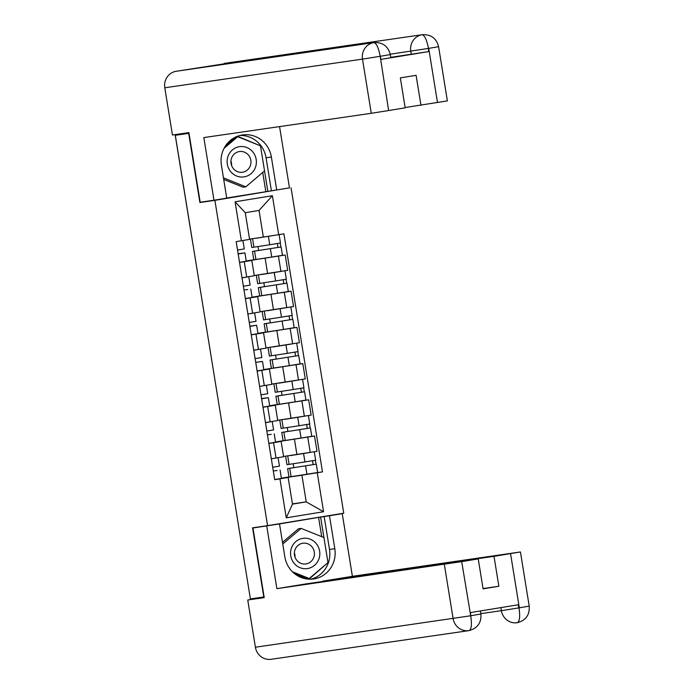<?xml version="1.0" encoding="UTF-8"?>
<svg xmlns="http://www.w3.org/2000/svg" width="694" height="694" viewBox="0 0 694 694"><rect width="100%" height="100%" fill="white"/><g stroke="black" fill="none" stroke-linecap="round" stroke-linejoin="round"><path stroke-width="1.04" d="M277.01 189.922L214.888 200.34L267.58 525.653L252.581 527.83L263.781 596.979L250.395 598.913L175.304 135.304L188.69 133.361L199.889 202.509L214.888 200.34M267.58 525.653L343.747 513.196L291.064 187.883M188.976 133.005L175.452 135.278M175.304 135.304L177.525 134.94L175.443 135.243M250.387 598.879L233.366 493.764M283.568 456.479L317.002 451.317L314.521 436.006L275.544 442.043M273.549 442.703L276.03 458.023L283.612 456.739L281.131 441.427L268.856 443.475M276.03 458.023L271.337 458.786M307.017 437.09L314.521 436.006M275.535 441.974L283.1 440.733M275.423 442.243L281.131 441.427M277.704 420.286L311.146 415.125L308.665 399.805L269.688 405.843M265.472 422.585L277.747 420.538L275.266 405.227L262.991 407.274M301.153 400.898L308.665 399.805M269.671 405.773L277.236 404.541M269.567 406.042L275.266 405.227M271.84 384.086L305.282 378.924L302.801 363.613L263.824 369.65M259.608 386.393L271.883 384.346L269.402 369.026L257.127 371.073M295.288 364.697L302.801 363.613M263.815 369.581L271.371 368.341M263.703 369.85L269.402 369.026M265.984 347.885L299.418 342.723L296.937 327.412L257.96 333.45M253.744 350.192L266.019 348.145L263.547 332.834L251.263 334.881M289.424 328.496L296.937 327.412M257.951 333.38L265.516 332.14M257.838 333.649L263.547 332.834M260.12 311.693L293.553 306.531L291.072 291.211L252.096 297.249M247.888 313.992L260.163 311.944L257.682 296.633L245.407 298.68M283.568 292.304L291.072 291.211M252.087 297.179L259.651 295.948M251.974 297.448L257.682 296.633M254.256 275.492L287.689 270.33L285.208 255.019L246.231 261.057M242.024 277.8L254.299 275.752L251.818 260.432L239.543 262.479M277.704 256.103L285.208 255.019M246.223 260.987L253.787 259.747M246.11 261.256L251.818 260.432M292.434 503.879L306.236 501.883L301.916 475.199L281.408 478.244M281.287 478.444L288.149 477.446L292.469 504.13L306.236 501.883L323.569 511.738L286.258 517.837L279.942 478.851L288.149 477.446M249.554 239.126L263.356 237.122L259.036 210.438L245.268 212.694L249.588 239.378L236.168 241.633L274.72 479.71L279.942 478.851M241.382 240.783L235.066 201.798L272.378 195.699L278.693 234.685L263.356 237.122M301.916 475.199L322.476 471.903L283.915 233.826L278.693 234.685M317.253 472.753L323.569 511.738M275.77 190.104L213.969 200.228L203.828 137.577L371.273 113.304L362.494 59.12L164.79 87.782L172.433 135L188.907 132.615L200.184 202.223L213.969 200.228M213.032 200.366L199.889 202.509M312.881 473.291L322.476 471.903M281.4 478.175L288.964 476.934M293.163 463.757L293.796 467.669M287.299 427.556L287.932 431.468M281.434 391.355L282.068 395.276M275.57 355.163L276.203 359.076M269.714 318.962L270.348 322.875M263.85 282.762L264.483 286.683M257.986 246.57L258.619 250.482M286.258 517.837L292.469 504.13M259.036 210.438L272.378 195.699M245.268 212.694L235.066 201.798M277.678 457.745L274.694 458.24M279.448 466.116L278.094 457.762L279.448 466.116L272.707 467.236M277.071 470.549L273.306 470.948L277.071 470.549M281.434 478.409L280.09 470.055L281.434 478.409L274.694 479.528M292.582 467.86L316.282 464.139L317.635 472.493L306.922 474.245L288.973 476.986L287.62 468.632L316.282 464.139M292.573 467.791L287.62 468.632M312.517 460.729L313.15 464.65M307.381 452.887L290.595 455.559M290.586 455.498L310.383 452.401M285.624 456.331L286.978 464.685L304.935 461.944L315.649 460.191L314.295 451.837M315.397 460.243L316.039 464.173M265.49 422.663L268.83 422.039M271.814 421.553L265.49 422.681M273.583 429.916L272.23 421.562L273.583 429.916L266.843 431.035M271.207 434.349L267.442 434.748L271.207 434.349M275.579 442.208L274.225 433.863L275.579 442.208L268.83 443.336M265.958 385.352L262.965 385.838M267.719 393.715L266.366 385.361L267.719 393.715L260.979 394.834M261.586 398.564L265.342 398.148L261.612 398.764M261.577 398.547L268.361 397.662L261.621 398.781M269.714 406.016L268.361 397.662L269.714 406.016L262.974 407.135M271.363 659.265A14.453 13.837 -98.2 0 1 271.128 659.3A14.453 13.837 -98.2 0 1 255.401 647.224L247.749 600.006L264.223 597.621L252.954 528.004L279.509 523.918L284.844 556.866A26.441 25.314 81.8 0 0 313.619 578.952A26.441 25.314 81.8 0 0 334.812 548.702L329.477 515.746L342.246 513.664L352.396 576.315L520.439 551.964L494.007 556.336L322.519 581.199L352.396 576.315M266.739 526.009L276.88 588.659L306.757 583.775L478.235 558.913L461.692 561.62L470.758 616.099L470.515 612.576L518.262 604.769L518.774 607.901L519.329 607.814L510.55 553.63M321.712 536.653L318.589 517.394L329.477 515.746M330.613 515.347L342.246 513.664M252.954 528.004L265.42 525.965M318.589 517.394L279.509 523.918M276.88 588.659L461.692 561.62M247.749 600.006L264.18 597.317M478.235 558.913L483.085 588.85L498.856 586.265L494.007 556.336M498.856 586.265L483.041 588.564M310.947 579.195A26.441 25.314 81.8 0 0 329.503 549.466L334.812 548.702M324.159 516.518L329.503 549.466M308.977 579.178L327.976 562.591M282.762 544.018L301.127 528.403L323.925 537.538L320.611 517.099M294.742 573.817L307.945 579.108M327.412 563.068L328.036 562.981M480.309 614.112L471.026 615.708M470.758 616.125C471.998 624.583 471.443 629.406 469.075 630.603L468.84 630.638A14.453 13.837 -98.2 0 1 453.104 618.562L444.334 564.387M519.051 608.213C520.231 616.706 519.641 621.538 517.264 622.718L517.186 622.735M239.959 135.469A26.441 25.314 81.8 0 1 266.062 157.79L271.371 157.018A26.441 25.314 81.8 0 0 242.596 134.931A26.441 25.314 81.8 0 0 221.403 165.189L226.738 198.137M271.371 157.018L276.706 189.965L289.476 187.883L279.552 126.594M226.721 198.007L276.706 189.965M437.489 102.547L428.719 48.372L438.599 46.698L447.378 100.882L405.131 107.544M164.79 87.782A14.453 13.837 -98.2 0 1 176.137 71.282L216.485 65.427A14.453 13.837 -98.2 0 1 216.606 65.41A14.453 13.837 -98.2 0 1 216.736 65.392M260.423 59.059A14.453 13.837 -98.2 0 1 264.674 57.55L176.137 71.282M224.327 63.397A14.453 13.837 -98.2 0 1 224.561 63.362L422.273 34.7A14.453 13.837 -98.2 0 0 422.039 34.735C424.572 35.221 426.706 39.653 428.424 48.042L428.666 51.59L390.739 57.333M411.308 54.358L410.796 51.226A14.453 13.837 -98.2 0 1 422.039 34.735L264.674 57.55L216.485 65.427L373.84 42.62C376.365 43.089 378.464 47.53 380.13 55.954L388.631 110.537L371.273 113.304M420.946 105.254L416.096 75.325L400.334 77.901L405.175 107.83L388.631 110.537M379.861 56.353L362.494 59.12A14.453 13.837 -98.2 0 1 373.84 42.62A14.453 13.837 -98.2 0 1 373.971 42.594C382.706 42.204 388.146 46.203 390.297 54.592L390.809 57.732L380.919 59.398L428.666 51.59M266.062 157.79L271.397 190.737M235.743 136.987L225.793 145.445M224.075 148.299L237.695 136.727L260.484 145.853L237.478 136.258M267.841 191.318L264.535 170.915L245.806 186.825L223.459 177.881M259.712 145.54L260.415 145.445M265.828 191.613L262.722 172.45M390.228 54.201L428.163 48.459M307.633 568.542A15.277 14.626 81.8 0 0 319.622 551.097A15.277 14.626 81.8 0 0 302.74 538.371A15.277 14.626 81.8 0 0 290.751 555.816A15.277 14.626 81.8 0 0 307.633 568.542M306.063 563.901A10.462 10.011 81.8 0 0 314.287 552.042A10.462 10.011 81.8 0 0 302.888 543.22A10.462 10.011 81.8 0 0 302.723 543.246A10.462 10.011 81.8 0 0 294.49 555.096A10.462 10.011 81.8 0 0 305.889 563.927A10.462 10.011 81.8 0 0 306.063 563.901M294.386 552.806A10.462 10.011 -98.2 0 1 295.019 557.152M282.493 542.344L298.437 528.793L301.127 528.403M323.925 537.538L327.984 562.591L309.246 578.51L292.434 571.778M307.19 578.805L309.246 578.51M244.193 176.857A15.277 14.626 81.8 0 0 256.181 159.42A15.277 14.626 81.8 0 0 239.309 146.694A15.277 14.626 81.8 0 0 227.311 164.14A15.277 14.626 81.8 0 0 244.193 176.857M242.622 172.216A10.462 10.011 81.8 0 0 250.846 160.366A10.462 10.011 81.8 0 0 239.456 151.544A10.462 10.011 81.8 0 0 239.283 151.57A10.462 10.011 81.8 0 0 231.059 163.42A10.462 10.011 81.8 0 0 242.458 172.242A10.462 10.011 81.8 0 0 242.622 172.216M230.946 161.121A10.462 10.011 -98.2 0 1 231.579 165.467M245.806 186.825L243.117 187.215L223.711 179.442M235.717 137.013L237.695 136.727M260.484 145.853L264.544 170.906M286.726 431.659L310.426 427.938L311.779 436.292L301.057 438.044L283.109 440.785L281.755 432.431L310.426 427.938M286.717 431.599L281.755 432.431M306.653 424.528L307.286 428.45M301.517 416.695L284.731 419.358M284.722 419.297L304.519 416.2M279.76 420.13L281.113 428.484L299.071 425.743L309.784 423.991L308.431 415.645M309.541 424.043L310.175 427.972M280.862 395.459L304.562 391.746L305.915 400.091L295.202 401.843L277.244 404.585L275.891 396.231L304.562 391.746M280.853 395.398L275.891 396.231M300.788 388.328L301.422 392.257M295.653 380.494L278.867 383.166M278.858 383.097L298.654 380.008M273.904 383.938L275.249 392.292L293.206 389.551L303.92 387.799L302.567 379.445M303.677 387.842L304.31 391.772M253.761 350.27L257.101 349.646M260.094 349.151L253.761 350.288M261.855 357.514L260.502 349.169L261.855 357.514L255.114 358.642M255.722 362.372L262.497 361.461L255.713 362.355M263.85 369.815L262.497 361.461L263.85 369.815L257.11 370.934M254.23 312.959L251.237 313.445M255.999 321.322L254.646 312.968L255.999 321.322L249.25 322.441M249.857 326.171L253.614 325.755L249.892 326.371M249.857 326.154L256.633 325.26L249.892 326.388M257.986 333.614L256.633 325.269L257.986 333.614L251.245 334.742M242.033 277.878L245.381 277.244M248.365 276.759L242.033 277.895M250.135 285.121L248.782 276.767L250.135 285.121L243.386 286.24M247.758 289.554L243.993 289.953L247.758 289.554M252.122 297.422L250.768 289.068L252.122 297.422L245.381 298.541M274.998 359.266L298.698 355.545L300.051 363.899L289.337 365.651L271.38 368.393L270.027 360.039L298.698 355.545M274.989 359.197L270.027 360.039M294.924 352.136L295.566 356.057M289.788 344.293L273.002 346.965M272.994 346.905L292.79 343.808M268.04 347.737L269.393 356.091L287.342 353.35L298.056 351.598L296.702 343.244M297.813 351.65L298.446 355.58M269.133 323.066L292.833 319.344L294.187 327.698L283.473 329.45L265.516 332.192L264.162 323.838L292.833 319.344M269.125 323.005L264.162 323.838M289.06 315.935L289.702 319.856M283.924 308.101L267.147 310.765M267.129 310.704L286.926 307.607M262.176 311.537L263.529 319.891L281.478 317.149L292.191 315.397L290.838 307.052M291.948 315.449L292.582 319.379M263.269 286.865L286.969 283.152L288.322 291.497L277.609 293.25L259.66 295.991L258.307 287.637L286.969 283.152M263.26 286.804L258.307 287.637M283.204 279.734L283.837 283.664M278.068 271.901L261.282 274.572M261.274 274.503L281.07 271.415M256.312 275.344L257.665 283.699L275.613 280.957L286.336 279.205L284.982 270.851M286.084 279.248L286.726 283.178M242.657 240.566L239.725 241.052M244.271 248.92L242.917 240.575L244.271 248.92L237.53 250.048M238.129 253.778L241.894 253.353L238.163 253.978M238.129 253.761L244.913 252.868L238.163 253.987M246.266 261.222L244.913 252.868L246.266 261.222L239.517 262.341M257.413 250.673L281.105 246.951L282.458 255.305L271.744 257.058L253.796 259.79L252.443 251.445L281.105 246.951M257.396 250.603L252.443 251.445M277.34 243.542L277.973 247.463M273.098 235.57L255.418 238.372M255.409 238.311L276.863 234.971M250.447 239.144L251.801 247.498L269.758 244.756L280.471 243.004L279.118 234.65M280.22 243.056L280.862 246.986M265.125 258.237L267.606 273.557M270.99 294.438L273.471 309.758M276.854 330.639L279.335 345.95M282.718 366.831L285.199 382.151M288.583 403.032L291.055 418.352M294.438 439.233L296.919 454.544M250.1 297.917L252.581 313.228M255.965 334.109L258.446 349.429M261.829 370.31L264.301 385.621M267.684 406.511L270.166 421.822M244.236 261.716L246.717 277.027M284.297 292.321L286.778 307.633M290.161 328.522L292.642 343.834M296.026 364.714L298.507 380.034M301.89 400.915L304.371 416.227M307.754 437.116L310.235 452.427M278.433 256.121L280.914 271.441M192.438 241.087A4.702 4.702 0 0 1 192.273 240.384L192.325 240.376M289.745 468.32L291.098 476.674M305.568 465.891L306.922 474.245M287.758 456.027L289.112 464.381M303.582 453.59L304.935 461.944M255.401 647.224L470.471 615.804M480.847 613.643L501.406 610.668L500.912 607.606M517.082 622.744L517.143 622.735A14.453 13.837 -98.2 0 1 501.406 610.668L518.774 607.901M517.264 622.718A14.453 13.837 -98.2 0 1 517.143 622.735L517.282 622.718C525.835 620.41 529.808 614.884 529.21 606.14L519.329 607.814M469.075 630.603A14.453 13.837 -98.2 0 1 468.84 630.638L271.128 659.3M380.919 59.398L380.13 55.971M389.698 54.67L380.416 56.266M283.881 432.128L285.234 440.473M299.704 429.69L301.057 438.044M281.894 419.827L283.247 428.181M297.717 417.389L299.071 425.743M278.025 395.927L279.37 404.281M293.848 393.489L295.202 401.843M276.03 383.626L277.383 391.98M291.853 381.197L293.206 389.551M272.161 359.726L273.514 368.08M287.984 357.297L289.337 365.651M270.166 347.434L271.519 355.788M285.989 344.996L287.342 353.35M266.296 323.534L267.65 331.879M282.12 321.096L283.473 329.45M264.301 311.233L265.655 319.587M280.124 308.795L281.478 317.149M260.432 287.333L261.785 295.687M276.255 284.896L277.609 293.25M258.437 275.032L259.79 283.386M274.26 272.603L275.613 280.957M254.568 251.133L255.921 259.487M270.391 248.704L271.744 257.058M252.581 238.84L253.935 247.185M268.404 236.402L269.758 244.756M192.273 240.384L175.244 135.269M233.245 493.044A4.702 4.702 0 0 0 233.305 493.764M469.109 630.594C477.576 628.244 481.515 622.726 480.907 614.043L480.413 610.954M529.21 606.14L520.439 551.964M373.971 42.594L216.606 65.41M438.599 46.698C436.448 38.309 431.009 34.31 422.273 34.7"/></g></svg>
